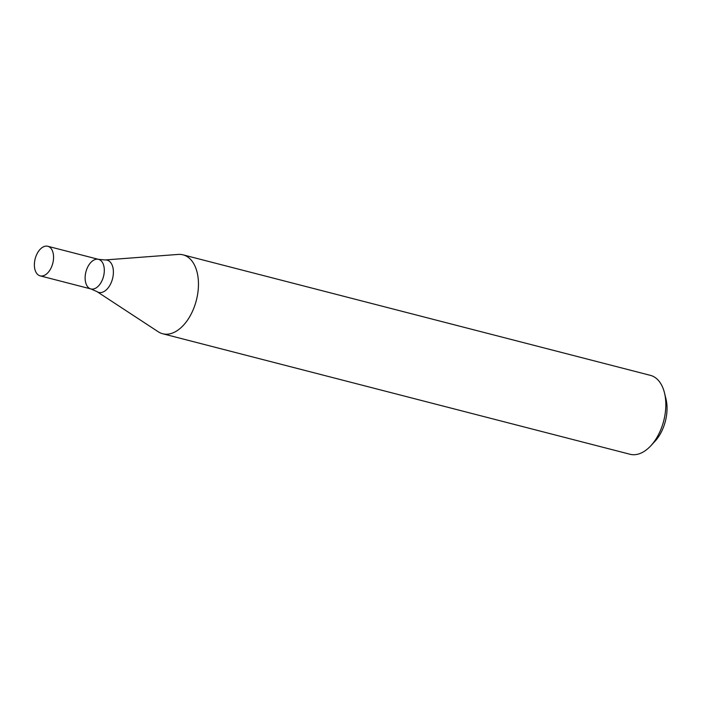 <?xml version="1.0" encoding="UTF-8"?>
<svg xmlns="http://www.w3.org/2000/svg" width="701" height="701" viewBox="0 0 701 701"><rect width="100%" height="100%" fill="white"/><g stroke="black" fill="none" stroke-linecap="round" stroke-linejoin="round"><path stroke-width="1.05" d="M162.702 333.755L630.068 454.274A40.746 24.237 -75.5 0 0 633.564 454.73A40.746 24.237 -75.5 0 0 650.765 445.836A40.746 24.237 -75.5 0 0 664.452 392.753A40.746 24.237 -75.5 0 0 650.414 375.359L183.049 254.849A40.746 24.237 104.5 0 1 197.568 294.595A40.746 24.237 104.5 0 1 166.19 334.219A40.746 24.237 104.5 0 1 162.702 333.755A40.746 24.237 104.5 0 1 158.251 331.775L96.94 291.59A16.666 9.91 104.5 0 0 113.027 276.387A16.666 9.91 104.5 0 0 105.097 259.957L178.194 254.428A40.746 24.237 104.5 0 1 183.049 254.849M650.765 445.836L654.997 441.271A32.596 19.391 -75.5 0 0 665.95 398.808L664.452 392.753M47.782 246.27A15.282 9.087 104.5 0 1 53.232 261.175A15.282 9.087 104.5 0 1 40.159 275.861A15.282 9.087 104.5 0 1 35.173 258.792A15.282 9.087 104.5 0 1 47.782 246.27L98.534 259.352A15.282 9.087 104.5 0 1 103.976 274.257A15.282 9.087 104.5 0 1 90.902 288.943A15.282 9.087 104.5 0 1 85.916 271.883A15.282 9.087 104.5 0 1 98.534 259.352A15.282 9.087 104.5 0 1 103.976 274.257A15.282 9.087 104.5 0 1 90.902 288.943L96.94 291.59M98.534 259.352L105.097 259.957M40.159 275.861L90.902 288.943"/></g></svg>
